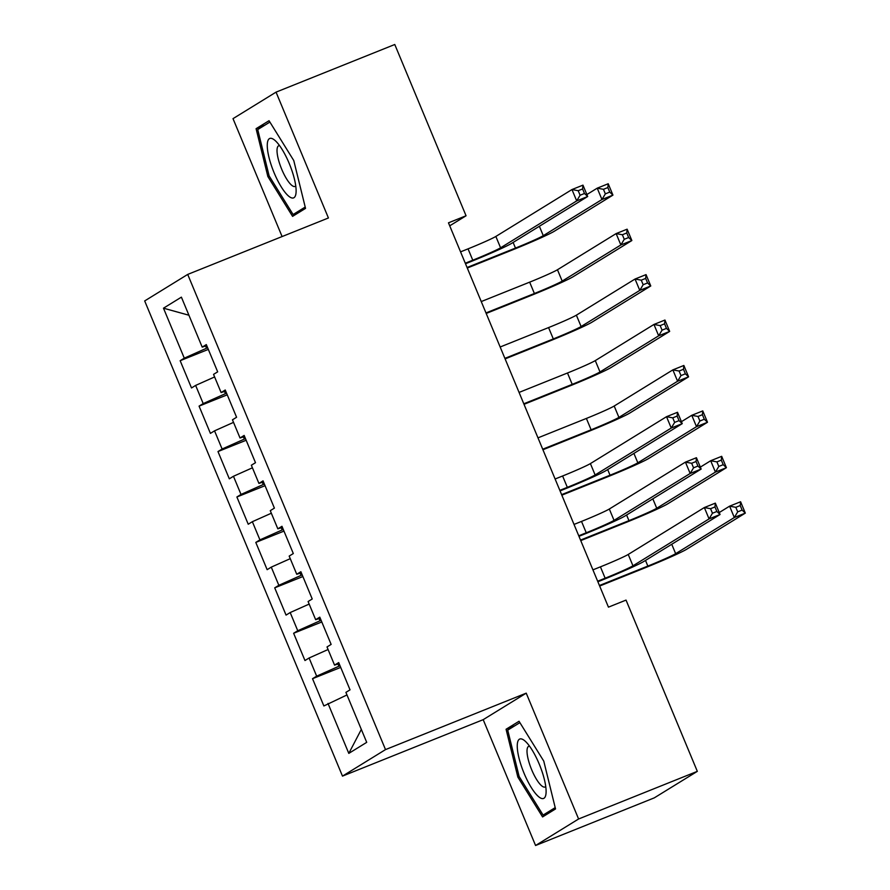 <?xml version="1.0" encoding="UTF-8"?>
<svg xmlns="http://www.w3.org/2000/svg" width="890" height="890" viewBox="0 0 890 890"><rect width="100%" height="100%" fill="white"/><g stroke="black" fill="none" stroke-linecap="round" stroke-linejoin="round"><path stroke-width="1.33" d="M535.569 845.5L578.6 818.989L526.224 693.154L483.192 719.665L535.569 845.5L654.295 797.863L697.326 771.352L626.037 600.094L608.448 607.147L448.471 222.823L466.06 215.769L394.771 44.5L276.045 92.137L233.013 118.648L282.097 236.562M483.192 719.665L342.483 776.113L144.681 300.931L187.712 274.42L385.515 749.602L342.483 776.113M188.914 315.227L163.482 308.185L184.286 358.158L180.158 360.706L191.506 387.962L195.633 385.415L203.198 403.582L199.071 406.129L210.418 433.386L214.546 430.849L222.111 449.016L217.983 451.564L229.32 478.82L233.458 476.272L241.012 494.44L236.885 496.987L248.232 524.243L252.36 521.696L259.925 539.874L255.797 542.422L267.145 569.678L271.272 567.13L278.837 585.297L274.71 587.845L286.057 615.101L290.184 612.554L297.75 630.732L293.622 633.268L304.97 660.536L309.097 657.988L316.662 676.155L312.524 678.703L323.871 705.959L346.978 694.945M163.482 308.185L181.393 297.149L202.197 347.122L206.769 345.643M361.329 729.411L348.802 753.385L366.713 742.349L345.91 692.375L350.037 689.839L338.701 662.583L334.562 665.119L327.008 646.952L331.136 644.404L319.788 617.148L315.661 619.696L308.096 601.529L312.223 598.981L300.876 571.725L296.748 574.261L289.183 556.094L293.311 553.547L281.963 526.29L277.836 528.838L270.271 510.671L274.398 508.123L263.051 480.867L258.923 483.415L251.358 465.236L255.497 462.7L244.149 435.433L240.022 437.98L232.457 419.813L236.584 417.265L225.237 390.009L221.109 392.557L213.544 374.378L217.672 371.842L206.324 344.586L202.197 347.122M348.802 753.385L327.998 703.412M340.024 665.787L338.901 666.232L337.978 664.018M316.662 676.155L338.901 666.232M309.097 657.988L328.076 649.522M321.123 620.352L319.988 620.808L319.065 618.595M297.75 630.732L319.988 620.808M290.184 612.554L309.164 604.087M334.562 665.119L339.135 663.64M302.211 574.929L301.076 575.374L300.153 573.16M278.837 585.297L301.076 575.374M271.272 567.13L290.251 558.664M315.661 619.696L320.233 618.216M283.298 529.494L282.163 529.951L281.24 527.737M259.925 539.874L282.163 529.951M252.36 521.696L271.339 513.23M296.748 574.261L301.321 572.782M264.386 484.071L263.262 484.516L262.339 482.302M241.012 494.44L263.262 484.516M233.458 476.272L252.426 467.806M277.836 528.838L282.408 527.358M245.473 438.637L244.35 439.093L243.426 436.879M222.111 449.016L244.35 439.093M214.546 430.849L233.525 422.372M258.923 483.415L263.496 481.924M226.572 393.213L225.437 393.669L224.514 391.444M203.198 403.582L225.437 393.669M195.633 385.415L214.612 376.948M240.022 437.98L244.583 436.501M207.659 347.779L206.524 348.235L205.601 346.021M184.286 358.158L206.524 348.235M221.109 392.557L225.682 391.077M578.6 818.989L697.326 771.352M187.712 274.42L328.421 217.972L276.045 92.137M526.224 693.154L385.515 749.602M449.717 225.826L466.06 215.769M305.537 208.382L293.767 160.545L269.047 120.706L256.086 128.683L267.857 176.52L292.576 216.359L305.537 208.382M519.037 721.267L506.076 729.255L517.846 777.081L542.577 816.931L555.527 808.943L543.768 761.117L519.037 721.267M180.158 360.706L208.327 349.403M199.071 406.129L227.239 394.826M217.983 451.564L246.152 440.261M236.885 496.987L265.064 485.684M255.797 542.422L283.977 531.107M274.71 587.845L302.878 576.542M293.622 633.268L321.791 621.965M312.524 678.703L340.703 667.4M269.18 175.986L267.857 176.52M264.931 125.134L256.086 128.683M514.921 725.706L506.076 729.255M519.17 776.547L517.846 777.081M465.281 263.218L472.779 260.203A24.631 1.113 157.4 0 0 500.58 247.809L576.698 200.906L571.97 189.548L582.961 185.142L587.689 196.501L511.572 243.393A36.946 1.669 -22.6 0 1 469.876 261.994L465.503 263.752M460.553 251.859L468.051 248.855A24.631 1.113 157.4 0 0 495.852 236.451L571.97 189.548L578.2 190.705L580.091 195.244L584.485 193.486L582.594 188.936L578.2 190.705M584.485 193.486L587.689 196.501L576.698 200.906L580.091 195.244M582.594 188.936L582.961 185.142M467.061 267.501L515.477 248.076A24.631 1.113 157.4 0 0 543.278 235.672L601.952 199.527L597.223 188.168L608.215 183.752L612.943 195.11L554.27 231.267A36.946 1.669 -22.6 0 1 512.573 249.868L467.283 268.035M586.877 194.543L597.223 188.168L603.453 189.314L605.345 193.864L609.739 192.095L607.848 187.556L603.453 189.314M609.739 192.095L612.943 195.11L601.952 199.527L605.345 193.864M607.848 187.556L608.215 183.752M485.973 312.924L534.389 293.5A24.631 1.113 157.4 0 0 562.191 281.095L620.864 244.95L616.136 233.592L627.127 229.186L631.856 240.545L573.182 276.69A36.946 1.669 -22.6 0 1 531.486 295.291L486.196 313.458M481.245 301.565L529.661 282.152A24.631 1.113 157.4 0 0 557.463 269.748L616.136 233.592L622.366 234.749L624.257 239.288L628.652 237.53L626.76 232.98L622.366 234.749M628.652 237.53L631.856 240.545L620.864 244.95L624.257 239.288M626.76 232.98L627.127 229.186M504.886 358.358L553.302 338.934A24.631 1.113 157.4 0 0 581.103 326.53L639.777 290.385L635.048 279.026L646.04 274.61L650.768 285.968L592.095 322.113A36.946 1.669 -22.6 0 1 550.387 340.725L505.108 358.893M500.158 347L548.574 327.576A24.631 1.113 157.4 0 0 576.375 315.171L635.048 279.026L641.267 280.172L643.159 284.722L647.564 282.953L645.673 278.414L641.267 280.172M647.564 282.953L650.768 285.968L639.777 290.385L643.159 284.722M645.673 278.414L646.04 274.61M296.114 191.428A32.018 8.755 -111.9 0 0 275.322 140.72A32.018 8.755 -111.9 0 0 267.267 144.936A32.018 8.755 -111.9 0 0 280.895 186.321A32.018 8.755 -111.9 0 0 296.07 192.429A32.018 8.755 -111.9 0 0 296.114 191.428M279.582 145.637A21.916 5.996 -111.9 0 0 278.737 145.749A21.916 5.996 -111.9 0 0 277.024 150.176A21.916 5.996 -111.9 0 0 283.854 173.962A21.916 5.996 -111.9 0 0 295.057 186.433A21.916 5.996 -111.9 0 0 295.747 185.932M305.214 207.059L293.099 214.523L269.136 175.92L257.733 129.573L269.892 122.075M300.186 211.675L293.099 214.523M546.104 791.989A32.018 8.755 -111.9 0 0 525.311 741.281A32.018 8.755 -111.9 0 0 517.257 745.497A32.018 8.755 -111.9 0 0 530.885 786.894A32.018 8.755 -111.9 0 0 546.059 793.001A32.018 8.755 -111.9 0 0 546.104 791.989M529.572 746.198A21.916 5.996 -111.9 0 0 528.727 746.31A21.916 5.996 -111.9 0 0 527.014 750.748A21.916 5.996 -111.9 0 0 533.844 774.523A21.916 5.996 -111.9 0 0 545.047 787.005A21.916 5.996 -111.9 0 0 545.737 786.493M555.204 807.619L543.089 815.084L519.126 776.481L507.723 730.134L519.894 722.647M550.176 812.247L543.089 815.084M523.798 403.782L572.214 384.358A24.631 1.113 157.4 0 0 600.005 371.953L658.678 335.808L653.95 324.45L664.952 320.044L669.669 331.403L611.007 367.548A36.946 1.669 -22.6 0 1 569.3 386.149L524.021 404.316M519.07 392.423L567.486 372.999A24.631 1.113 157.4 0 0 595.277 360.606L653.95 324.45L660.18 325.607L662.071 330.146L666.465 328.388L664.574 323.838L660.18 325.607M666.465 328.388L669.669 331.403L658.678 335.808L662.071 330.146M664.574 323.838L664.952 320.044M542.7 449.216L591.116 429.792A24.631 1.113 157.4 0 0 618.917 417.388L677.59 381.243L672.862 369.884L683.854 365.467L688.582 376.826L629.909 412.971A36.946 1.669 -22.6 0 1 588.212 431.583L542.933 449.75M537.983 437.858L586.388 418.434A24.631 1.113 157.4 0 0 614.189 406.029L672.862 369.884L679.092 371.03L680.984 375.58L685.378 373.811L683.487 369.272L679.092 371.03M685.378 373.811L688.582 376.826L677.59 381.243L680.984 375.58M683.487 369.272L683.854 365.467M559.832 490.357L567.331 487.353A24.631 1.113 157.4 0 0 595.132 474.949L671.249 428.046L666.521 416.698L677.513 412.281L682.241 423.64L606.123 470.532A36.946 1.669 -22.6 0 1 564.427 489.144L560.055 490.891M555.104 478.998L562.602 475.994A24.631 1.113 157.4 0 0 590.404 463.59L666.521 416.698L672.751 417.844L674.642 422.394L679.037 420.625L677.145 416.086L672.751 417.844M679.037 420.625L682.241 423.64L671.249 428.046L674.642 422.394M677.145 416.086L677.513 412.281M561.612 494.64L610.028 475.216A24.631 1.113 157.4 0 0 637.83 462.811L696.503 426.666L691.775 415.307L702.766 410.902L707.494 422.261L648.821 458.406A36.946 1.669 -22.6 0 1 607.125 477.007L561.835 495.174M681.428 421.682L691.775 415.307L698.005 416.464L699.896 421.003L704.29 419.246L702.399 414.695L698.005 416.464M704.29 419.246L707.494 422.261L696.503 426.666L699.896 421.003M702.399 414.695L702.766 410.902M578.745 535.791L586.243 532.776A24.631 1.113 157.4 0 0 614.044 520.372L690.162 473.48L685.433 462.121L696.425 457.716L701.153 469.063L625.036 515.966A36.946 1.669 -22.6 0 1 583.339 534.567L578.967 536.325M574.017 524.433L581.515 521.418A24.631 1.113 157.4 0 0 609.316 509.013L685.433 462.121L691.664 463.278L693.555 467.817L697.949 466.049L696.058 461.51L691.664 463.278M697.949 466.049L701.153 469.063L690.162 473.48L693.555 467.817M696.058 461.51L696.425 457.716M580.525 540.074L628.941 520.65A24.631 1.113 157.4 0 0 656.742 508.246L715.415 472.089L710.687 460.742L721.679 456.325L726.407 467.684L667.734 503.829A36.946 1.669 -22.6 0 1 626.037 522.441L580.747 540.608M700.341 467.117L710.687 460.742L716.917 461.888L718.808 466.438L723.203 464.669L721.312 460.13L716.917 461.888M723.203 464.669L726.407 467.684L715.415 472.089L718.808 466.438M721.312 460.13L721.679 456.325M597.657 581.215L605.156 578.211A24.631 1.113 157.4 0 0 632.957 565.806L709.074 518.903L704.346 507.545L715.337 503.139L720.066 514.498L643.948 561.39A36.946 1.669 -22.6 0 1 602.241 580.002L597.88 581.748M592.929 569.856L600.427 566.852A24.631 1.113 157.4 0 0 628.229 554.448L704.346 507.545L710.565 508.702L712.456 513.241L716.862 511.483L714.97 506.944L710.565 508.702M716.862 511.483L720.066 514.498L709.074 518.903L712.456 513.241M714.97 506.944L715.337 503.139M599.437 585.498L647.853 566.073A24.631 1.113 157.4 0 0 675.655 553.669L734.317 517.524L729.6 506.165L740.591 501.76L745.319 513.107L686.646 549.264A36.946 1.669 -22.6 0 1 644.939 567.865L599.66 586.032M719.242 512.54L729.6 506.165L735.819 507.322L737.71 511.861L742.115 510.092L740.224 505.553L735.819 507.322M742.115 510.092L745.319 513.107L734.317 517.524L737.71 511.861M740.224 505.553L740.591 501.76M468.051 248.855L472.779 260.203M495.852 236.451L500.58 247.809M513.13 242.436L515.477 248.076M539.362 226.271L543.278 235.672M529.661 282.152L534.389 293.5M557.463 269.748L562.191 281.095M548.574 327.576L553.302 338.934M576.375 315.171L581.103 326.53M567.486 372.999L572.214 384.358M595.277 360.606L600.005 371.953M586.388 418.434L591.116 429.792M614.189 406.029L618.917 417.388M562.602 475.994L567.331 487.353M590.404 463.59L595.132 474.949M607.681 469.575L610.028 475.216M633.914 453.411L637.83 462.811M581.515 521.418L586.243 532.776M609.316 509.013L614.044 520.372M626.593 515.01L628.941 520.65M652.826 498.845L656.742 508.246M600.427 566.852L605.156 578.211M628.229 554.448L632.957 565.806M645.506 560.433L647.853 566.073M671.739 544.268L675.655 553.669"/></g></svg>
